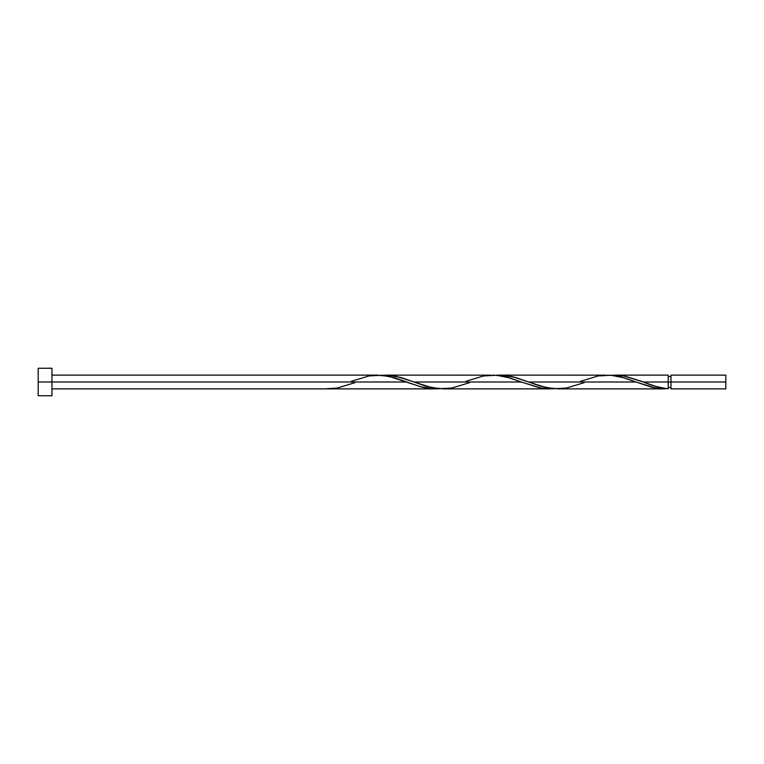 <?xml version="1.0" encoding="UTF-8"?>
<svg xmlns="http://www.w3.org/2000/svg" width="764" height="764" viewBox="0 0 764 764"><rect width="100%" height="100%" fill="white"/><g stroke="black" fill="none" stroke-linecap="round" stroke-linejoin="round"><path stroke-width="1.15" d="M725.8 388.876L725.8 375.124L725.8 382L670.973 382L670.973 375.124L670.973 388.876L725.8 388.876L725.8 382L643.221 382L655.722 386.355L665.1 388.408L668.223 388.742L668.223 375.124L668.223 382L670.973 382L670.973 388.876M38.2 395.752L38.2 368.248L38.2 395.752L51.952 395.752L51.952 382L38.2 382L406.715 382L51.952 382L51.952 368.248L51.952 395.752M354.907 382.688L337.153 388.045L324.423 388.876L435.365 388.876L428.193 388.351L421.031 386.861L388.8 376.28L376.26 375.153M351.239 381.312L368.983 375.955L381.723 375.258L394.453 377.722L419.923 386.555L432.653 388.8L439.023 388.742L435.356 388.876M664.632 388.876L652.064 387.319L635.915 382L528.621 382L546.537 387.72L559.076 388.847M557.271 388.876L664.565 388.876M584.107 382.688L566.353 388.045L553.623 388.742L540.883 386.278L515.423 377.445L502.683 375.2L496.323 375.258L499.981 375.124L512.51 376.681L528.621 382L635.915 382L655.483 388.045L668.175 388.742M469.507 382.688L451.753 388.045L439.023 388.742L426.283 386.278L400.823 377.445L388.083 375.2L381.723 375.258L388.952 375.258L396.115 376.28L414.021 382L521.315 382L540.883 388.045L553.623 388.742L546.394 388.742L539.231 387.72L521.315 382L414.021 382L431.937 387.72L444.476 388.847M442.671 388.876L549.956 388.876M641.082 381.198L643.221 382L668.223 382L668.223 388.742C659.895 387.797 651.558 385.553 643.221 382L623.653 375.955L610.923 375.258L618.152 375.258L625.315 376.28L641.082 381.198M614.571 375.124L668.223 375.124M499.971 375.124L605.46 375.153M580.439 381.312L598.183 375.955L610.923 375.258L623.653 377.722L635.915 382L621.6 377.139L614.428 375.649L607.256 375.124M385.371 375.124L490.86 375.153M465.839 381.312L483.583 375.955L496.323 375.258L509.053 377.722L521.315 382L507 377.139L499.828 375.649L492.656 375.124M51.952 375.124L378.056 375.124M668.223 387.501L670.973 387.501M324.423 388.876L51.952 388.876M38.2 368.248L51.952 368.248M668.223 376.499L670.973 376.499M670.973 375.124L725.8 375.124"/></g></svg>
